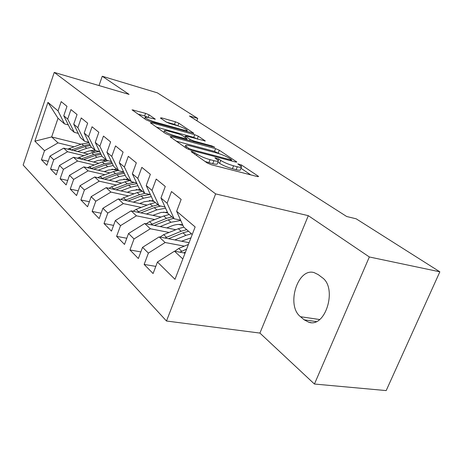 <?xml version="1.0" encoding="UTF-8"?>
<svg xmlns="http://www.w3.org/2000/svg" width="463" height="463" viewBox="0 0 463 463"><rect width="100%" height="100%" fill="white"/><g stroke="black" fill="none" stroke-linecap="round" stroke-linejoin="round"><path stroke-width="0.69" d="M192.203 151.575L191.138 151.569L191.393 151.806L207.21 162.982L211.4 164.753L257.283 176.553L258.58 176.525L258.117 176.108L241.454 164.99L237.785 163.838L241.541 166.744C241.808 167.531 240.384 167.542 237.27 166.761L233.555 165.795C228.421 164.324 224.138 162.525 220.724 160.395L218.669 158.994L214.896 157.814L218.478 160.655C218.739 161.489 217.211 161.489 213.9 160.667L210.046 159.66C204.727 158.143 200.392 156.315 197.03 154.173L192.203 151.575M149.086 114.818L145.579 113.354L132.059 109.835L146.053 119.79L149.717 121.323L193.794 133.28L178.857 123.239L175.408 121.798L161.523 117.868L160.395 118.019L166.408 122.116L169.944 123.592L176.941 125.56C182.312 127.244 185.738 128.812 187.22 130.253C187.359 130.797 186.149 130.722 183.585 130.039L155.516 122.215C150.006 120.502 146.534 118.916 145.104 117.475C145 116.907 146.331 116.994 149.103 117.747L155.284 119.17L149.086 114.818L148.131 117.452L144.63 115.987L138.067 114.141M189.436 116.01L346.677 216.505L356.169 218.808L439.85 271.822L369.341 256.971L308.306 215.671L215.636 193.893L54.246 72.413L129.084 94.4L102.254 76.245L157.339 92.837L197.718 118.418L189.436 116.01M171.64 136.759L170.124 136.707L170.436 137.007L186.635 148.449L190.646 150.139L235.534 162.009L236.848 162.015L219.317 150.226L215.561 148.652L171.64 136.759L171.316 137.633M165.505 133.523L150.325 122.73L151.847 122.822L194.709 134.71L198.303 136.209L205.288 140.955L186.734 136.163L185.322 136.105L190.079 139.438L193.835 141.012L211.904 145.932L214.763 147.251L169.331 135.132L165.505 133.523M215.636 193.893L166.489 321.015L23.15 165.031L54.246 72.413M155.799 266.393L144.143 264.419L153.091 273.54L157.449 262.029L174.991 279.316L195.143 226.934L176.652 211.29L181.149 199.403L171.495 191.537L167.114 203.216L160.956 198.002L165.268 186.456L156.205 179.071L152.003 190.426L146.215 185.53L150.353 174.296L141.834 167.357L137.795 178.4L132.349 173.793L136.325 162.86L128.297 156.32L124.414 167.079L119.275 162.727L123.1 152.084L115.53 145.914L111.786 156.39L106.936 152.286L110.622 141.909L103.463 136.076L99.852 146.291L95.262 142.407L98.822 132.291L92.044 126.769L88.56 136.735L84.208 133.055L87.646 123.181L81.222 117.949L77.853 127.672L73.727 124.182L77.049 114.546L70.949 109.575L67.691 119.072L63.767 115.756L66.985 106.34L61.185 101.617L58.031 110.9L64.548 123.916L58.02 118.262L51.659 136.944L58.049 142.888L73.849 146.754M144.143 264.419L148.391 253.099L142.546 247.329L159.122 236.911L189.083 242.676M140.839 251.901L129.958 249.962L138.362 258.528L142.546 247.329M129.958 249.962L134.038 238.943L128.535 233.52L144.693 223.49L175.83 229.729M126.793 238.26L116.607 236.356L124.518 244.423L128.535 233.52M116.607 236.356L120.53 225.626L115.345 220.521L131.104 210.85L161.055 217.072M113.574 225.388L104.019 223.531L111.485 231.135L115.345 220.521M104.019 223.531L107.798 213.078L102.908 208.257L118.285 198.922L147.136 205.109M101.119 213.229L92.137 211.417L99.186 218.605L102.908 208.257M92.137 211.417L95.777 201.226L91.153 196.671L106.172 187.654L133.998 193.794M89.359 201.723L80.898 199.964L87.565 206.758L91.153 196.671M80.898 199.964L84.411 190.021L80.035 185.704L94.701 176.982L121.578 183.076M78.23 190.825L70.249 189.112L76.569 195.554L80.035 185.704M70.249 189.112L73.64 179.407L69.496 175.315L83.832 166.871L109.818 172.907M67.696 180.483L60.149 178.822L66.145 184.934L69.496 175.315M60.149 178.822L63.431 169.336L59.49 165.453L73.513 157.275L98.671 163.242M57.701 170.656L50.554 169.047L56.255 174.852L59.49 165.453M50.554 169.047L53.731 159.776L49.987 156.089L63.703 148.148L88.08 154.052M48.204 161.303L41.433 159.747L46.85 165.268L49.987 156.089M41.433 159.747L44.512 150.683L34.875 141.186L47.944 102.364L58.031 110.9M78.259 133.356L74.277 132.337L70.33 128.922L63.767 115.756M67.691 119.072L74.277 132.337M90.21 150.764L94.834 151.893M81.054 144.23L51.659 136.944L34.875 141.186M44.512 150.683L58.049 142.888M88.711 142.245L84.509 141.192L80.354 137.598L73.727 124.182M77.853 127.672L84.509 141.192M63.703 148.148L67.569 151.742L83.687 155.614M100.789 159.723L105.94 160.962M53.731 159.776L67.569 151.742M99.724 151.609L95.28 150.516L90.904 146.73L84.208 133.055M88.56 136.735L95.28 150.516M73.513 157.275L77.576 161.055L94.024 164.921M111.936 169.14L117.7 170.494M63.431 169.336L77.576 161.055M111.34 161.483L106.635 160.348L102.016 156.355L95.262 142.407M99.852 146.291L106.635 160.348M83.832 166.871L88.109 170.853L104.898 174.713M123.714 179.042L129.86 180.454M73.64 179.407L88.109 170.853M123.621 171.906L118.626 170.731L113.748 166.506L106.936 152.286M111.786 156.39L118.626 170.731M94.701 176.982L99.215 181.183L116.363 185.032M136.18 189.477L141.719 190.721M84.411 190.021L99.215 181.183M136.614 182.926L131.307 181.704L126.144 177.242L119.275 162.727M124.414 167.079L131.307 181.704M106.172 187.654L110.935 192.087L128.454 195.913M149.41 200.485L154.208 201.532M95.777 201.226L110.935 192.087M150.394 194.593L144.734 193.331L139.27 188.603L132.349 173.793M137.795 178.4L144.734 193.331M118.285 198.922L123.326 203.61L141.232 207.407M163.497 212.123L167.774 213.026M107.798 213.078L123.326 203.61M165.025 206.973L158.983 205.67L153.184 200.647L146.215 185.53M152.003 190.426L158.983 205.67M131.104 210.85L136.446 215.816L154.758 219.566M178.585 224.445L182.92 225.336M120.53 225.626L136.446 215.816M180.593 220.128L174.129 218.779L167.959 213.437L160.956 198.002M167.114 203.216L174.129 218.779M144.693 223.49L150.359 228.763L169.093 232.455M134.038 238.943L150.359 228.763M192.243 234.463L183.684 227.049L176.652 211.29M159.122 236.911L165.146 242.519L184.32 246.137M148.391 253.099L165.146 242.519M196.85 120.75L197.718 118.418M102.254 76.245L99.013 85.562M308.306 215.671L259.911 333.082L314.435 384.03L369.341 256.971M314.435 384.03L386.183 390.587L439.85 271.822M259.911 333.082L166.489 321.015M68.321 124.894L64.548 123.916M157.449 262.029L174.47 251.189L185.061 253.134M174.47 251.189L182.821 258.962M58.02 118.262L47.944 102.364M304.168 319.817L308.943 322.312C325.761 327.926 337.608 287.673 322.034 277.499L318.22 274.611L314.134 272.614C297.564 267.44 285.862 305.621 300.499 316.709L304.168 319.817L316.235 321.571M205.063 161.465L208.906 162.646L210.046 159.66M218.281 161.182L217.35 163.607C217.598 164.446 216.071 164.458 212.754 163.642L208.906 162.646M241.339 167.253L240.413 169.632C240.673 170.436 239.244 170.453 236.13 169.684L232.42 168.723C227.281 167.265 223.004 165.465 219.595 163.323L217.905 162.154M250.778 174.881L240.945 168.26M219.485 153.809L214.508 151.413L176.31 141.157M188.69 148.31L191.479 149.485L230.794 159.909L231.72 159.914L229.295 158.224C226.002 156.205 221.881 154.474 216.944 153.045L190.305 145.909C186.93 145.046 185.345 145.012 185.547 145.816L188.69 148.31L188.308 149.323M156.425 127.111L193.708 137.366L194.709 134.71M197.794 139.201L193.708 137.366M168.353 131.122C165.557 130.381 164.226 130.323 164.359 130.936C165.916 132.522 169.562 134.195 175.303 135.966L185.582 138.761L187.017 138.819L186.687 138.512L182.272 135.48L178.544 133.917L168.353 131.122M177.995 125.872L174.458 124.368L166.385 122.099M174.782 251.247L178.712 248.463L188.406 244.447M183.661 252.879L185.449 252.132M186.601 249.135L179.835 252.173M181.537 241.223L190.941 237.855M174.8 239.927L185.866 235.395L191.468 233.786M160.065 237.097L163.659 234.66L178.284 228.734L183.823 227.171M168.532 238.723L182.96 232.837L188.539 231.251M186.705 229.66L181.137 231.24L164.88 238.023M166.761 227.912L171.657 225.938C175.489 224.433 179.169 224.063 182.7 224.839M160.146 226.586L170.922 222.269L180.761 220.498M146.198 223.791L149.485 221.661L163.775 215.989L169.198 214.508M154.277 225.412L168.185 219.861L173.642 218.357M171.912 216.858L166.466 218.357L150.799 224.711M152.825 215.359L161.147 212.436L167.444 212.309M146.337 214.01L156.835 209.889L165.586 208.211M133.107 211.267L136.11 209.398L150.087 203.963L155.394 202.557M140.821 212.87L154.248 207.621L160.759 206.052M157.958 204.779L152.628 206.197L137.505 212.181M139.664 203.506L144.277 201.723L153.126 200.52M133.292 202.14L143.524 198.205L151.332 196.625M120.733 199.449L123.476 197.811L137.146 192.596L142.344 191.26M128.106 201.029L141.082 196.052L149.995 194.506M144.821 193.349L139.548 194.709L124.946 200.352M127.209 192.295L131.695 190.594L140.272 189.465M120.947 190.918L130.936 187.145L137.905 185.675M109.013 188.279L111.514 186.844L124.894 181.837L129.981 180.564M116.063 189.836L128.621 185.113L136.95 183.643M134.264 182.387L127.169 183.834L113.053 189.17M115.403 181.675L119.772 180.049L128.182 179.002M109.262 180.286L119.008 176.669L125.23 175.309M97.901 177.711L100.182 176.449L113.279 171.634L118.268 170.419M104.644 179.239L116.815 174.742L124.304 173.347M123.743 172.161L115.437 173.532L101.779 178.591M104.204 171.599L108.464 170.043L116.705 169.07M98.173 170.199L107.694 166.726L113.256 165.476M87.351 167.687L102.248 161.946L108.082 160.696M93.804 169.186L105.61 164.897L112.347 163.584M111.803 162.438L104.302 163.752L91.084 168.555M93.567 162.033L97.716 160.539L105.801 159.631M87.634 160.626L96.941 157.287L101.912 156.135M77.321 158.178L91.767 152.738L99.337 151.517M83.502 159.642L94.961 155.545L101.032 154.318M100.494 153.212L93.717 154.451L80.909 159.029M83.444 152.929L87.49 151.494C91.414 150.157 95.147 150.162 98.688 151.505M77.616 151.517L86.714 148.305L91.466 147.217M67.766 149.132L81.789 143.976L88.983 142.807M73.692 150.568L84.827 146.644L90.302 145.504M89.781 144.439L83.647 145.608L71.233 149.971M196.549 155.452L197.03 154.173M212.754 163.642L213.9 160.667M218.183 160.256L218.669 158.994M219.595 163.323L220.724 160.395M232.42 168.723L233.555 165.795M236.13 169.684L237.27 166.761M241.009 166.13L241.454 164.99M257.885 176.687L258.117 176.108M194.547 154.04L195.027 152.767M214.508 151.413L215.561 148.652M218.258 152.987L219.317 150.226M236.234 162.16L236.431 161.645M191.178 150.278L191.479 149.485M230.493 160.678L230.794 159.909M186.172 148.125L186.641 146.869M151.54 123.662L151.847 122.822M197.302 138.871L198.303 136.209M204.779 141.076L204.947 140.642M185.229 137.511L185.646 136.406M189.627 140.642L190.079 139.438M193.569 141.713L193.835 141.012M211.643 146.626L211.904 145.932M175.037 136.678L175.303 135.966M185.316 139.473L185.582 138.761M154.874 119.298L155.012 118.916M155.279 122.869L155.516 122.215M183.348 130.67L183.585 130.039M161.257 118.603L161.523 117.868M174.458 124.368L175.408 121.798M177.902 125.809L178.857 123.239M193.326 133.396L193.476 132.991M133.286 110.767L133.576 109.957M144.63 115.987L145.579 113.354M319.597 319.528L300.499 316.709M178.712 248.463L181.681 251.183M182.96 232.837L185.866 235.395M178.284 228.734L181.137 231.24M163.659 234.66L166.448 237.218M168.185 219.861L170.922 222.269M163.775 215.989L166.466 218.357M149.485 221.661L152.113 224.069M154.248 207.621L156.835 209.889M150.087 203.963L152.628 206.197M136.11 209.398L138.593 211.672M141.082 196.052L143.524 198.205M137.146 192.596L139.548 194.709M123.476 197.811L125.82 199.964M128.621 185.113L130.936 187.145M124.894 181.837L127.169 183.834M111.514 186.844L113.736 188.881M116.815 174.742L119.008 176.669M113.279 171.634L115.437 173.532M100.182 176.449L102.288 178.382M105.61 164.897L107.694 166.726M102.248 161.946L104.302 163.752M89.423 166.587L91.425 168.422M94.961 155.545L96.941 157.287M91.767 152.738L93.717 154.451M79.202 157.212L81.1 158.954M84.827 146.644L86.714 148.305M81.789 143.976L83.647 145.608M69.473 148.287L71.285 149.954M231.338 160.898L231.679 160.019M184.992 147.292L185.547 145.816M184.882 137.274L185.322 136.105M163.838 132.349L164.359 130.936M186.635 139.832L186.965 138.946M144.63 118.777L145.104 117.475M186.716 131.608L187.11 130.549M310.974 322.601L308.943 322.312"/></g></svg>

